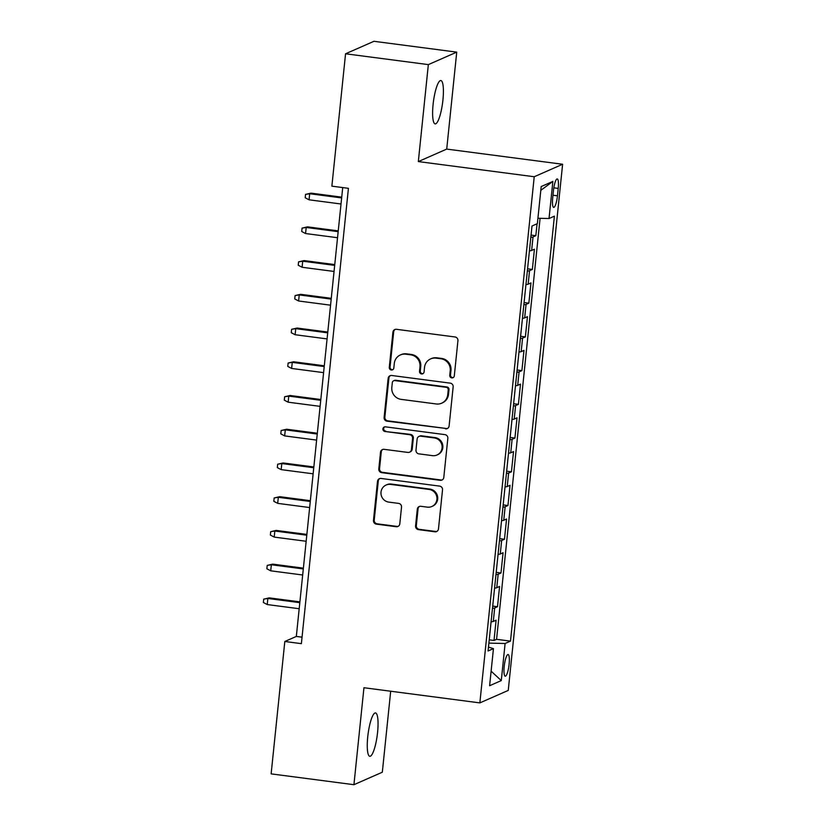 <?xml version="1.0" encoding="UTF-8"?>
<svg xmlns="http://www.w3.org/2000/svg" width="826" height="826" viewBox="0 0 826 826"><rect width="100%" height="100%" fill="white"/><g stroke="black" fill="none" stroke-linecap="round" stroke-linejoin="round"><path stroke-width="1.24" d="M451.781 377.895A2.344 2.272 -113.7 0 0 454.3 375.871L457.934 340.704A3.356 3.252 -113.7 0 0 455.023 336.967L396.511 329.316A3.356 3.252 -113.7 0 0 392.918 332.197L389.283 367.374A2.344 2.272 -113.7 0 0 392.505 369.821A2.344 2.272 -113.7 0 0 393.837 367.962L394.301 363.419A10.738 10.408 -113.7 0 1 405.803 354.178L410.677 354.819A10.738 10.408 -113.7 0 1 419.98 366.775L419.515 371.328A2.344 2.272 -113.7 0 0 422.736 373.775A2.344 2.272 -113.7 0 0 424.068 371.917L424.533 367.374A10.738 10.408 -113.7 0 1 436.035 358.133L440.908 358.773A10.738 10.408 -113.7 0 1 450.211 370.729L449.747 375.283A2.344 2.272 -113.7 0 0 451.781 377.895M430.614 358.907L431.389 358.567A10.738 10.408 -113.7 0 1 436.799 357.803L441.673 358.432A10.738 10.408 -113.7 0 1 450.986 370.389L450.511 374.942A2.344 2.272 -113.7 0 0 453.329 377.523M395.21 329.409A3.356 3.252 -113.7 0 0 393.682 331.856L390.048 367.033A2.344 2.272 -113.7 0 0 392.877 369.614M400.383 354.953L401.157 354.612A10.738 10.408 -113.7 0 1 406.568 353.848L411.441 354.478A10.738 10.408 -113.7 0 1 420.754 366.434L420.279 370.988A2.344 2.272 -113.7 0 0 423.098 373.569M377.565 732.455A21.868 4.626 97.5 0 0 375.489 712.931A21.868 4.626 97.5 0 0 367.746 736.771A21.868 4.626 97.5 0 0 369.821 756.296A21.868 4.626 97.5 0 0 377.565 732.455M442.922 100.06A21.868 4.626 97.5 0 0 440.847 80.535A21.868 4.626 97.5 0 0 433.103 104.375A21.868 4.626 97.5 0 0 435.168 123.9A21.868 4.626 97.5 0 0 442.922 100.06M509.115 664.269A10.934 2.313 97.5 0 0 508.083 654.512A10.934 2.313 97.5 0 0 504.211 666.427A10.934 2.313 97.5 0 0 505.244 676.195A10.934 2.313 97.5 0 0 509.115 664.269M415.561 525.914A3.356 3.252 -113.7 0 0 418.472 529.642L434.889 531.789A3.356 3.252 -113.7 0 0 438.482 528.908L442.519 489.839A3.356 3.252 -113.7 0 0 439.608 486.111L381.096 478.45A3.356 3.252 -113.7 0 0 377.503 481.341L373.466 520.401A3.356 3.252 -113.7 0 0 376.377 524.138L396.212 526.73A3.356 3.252 -113.7 0 0 399.794 523.849L401.529 507.133A3.356 3.252 -113.7 0 0 398.617 503.395L388.788 502.105A8.972 8.694 -113.7 0 1 386.093 485.038A8.972 8.694 -113.7 0 1 390.615 484.397L429.138 489.436A8.972 8.694 -113.7 0 1 431.833 506.503A8.972 8.694 -113.7 0 1 427.3 507.143L420.888 506.307A3.356 3.252 -113.7 0 0 417.295 509.188L415.561 525.914L416.335 525.573A3.356 3.252 -113.7 0 0 419.236 529.311L435.653 531.459A3.356 3.252 -113.7 0 0 436.954 531.355M363.946 687.728L353.931 784.7L271.135 773.869L284.815 641.492L301.376 643.65L348.427 188.328L331.876 186.16L345.557 53.783L428.343 64.614L418.328 161.576L534.226 176.743L479.854 702.895L363.946 687.728M445.524 428.839A3.356 3.252 -113.7 0 0 449.117 425.948L453.154 386.878A3.356 3.252 -113.7 0 0 450.253 383.15L391.741 375.489A3.356 3.252 -113.7 0 0 388.148 378.38L384.111 417.44A3.356 3.252 -113.7 0 0 387.022 421.177L446.298 428.498A3.356 3.252 -113.7 0 0 447.589 428.395M447.837 438.358L443.799 477.428A3.356 3.252 -113.7 0 1 440.206 480.309L381.695 472.658A3.356 3.252 -113.7 0 1 378.793 468.92L380.518 452.204A3.356 3.252 -113.7 0 1 384.111 449.323L407.837 452.421A3.356 3.252 -113.7 0 0 411.431 449.54L412.577 438.451A3.356 3.252 -113.7 0 0 409.665 434.713L384.968 431.482A2.344 2.272 -113.7 0 1 384.255 427.011A2.344 2.272 -113.7 0 1 385.443 426.846L444.925 434.631A3.356 3.252 -113.7 0 1 447.837 438.358M489.229 639.82L494.01 640.449L496.096 620.212L493.298 621.441L494.691 607.946A13.67 1.693 -174.1 0 1 492.482 608.339M492.719 606.098L497.489 606.718L499.585 586.481L496.777 587.709L498.171 574.225A13.67 1.693 -174.1 0 1 495.972 574.607M496.199 572.366L500.979 572.986L503.065 552.749L500.267 553.988L501.661 540.493A13.67 1.693 -174.1 0 1 499.451 540.875M499.689 538.635L504.459 539.264L506.555 519.027L503.757 520.256L505.151 506.761A13.67 1.693 -174.1 0 1 502.941 507.154M503.168 504.913L507.949 505.533L510.034 485.296L507.236 486.524L508.63 473.04A13.67 1.693 -174.1 0 1 506.431 473.422M506.658 471.181L511.428 471.811L513.524 451.574L510.726 452.803L512.12 439.308A13.67 1.693 -174.1 0 1 509.91 439.7M510.148 437.45L514.918 438.079L517.014 417.842L514.206 419.071L515.6 405.587A13.67 1.693 -174.1 0 1 513.4 405.969M513.627 403.728L518.408 404.348L520.494 384.111L517.695 385.35L519.089 371.855A13.67 1.693 -174.1 0 1 516.88 372.237M517.117 369.996L521.887 370.626L523.983 350.389L521.175 351.618L522.569 338.123A13.67 1.693 -174.1 0 1 520.37 338.515M520.597 336.275L525.377 336.894L527.463 316.657L524.665 317.886L526.059 304.402A13.67 1.693 -174.1 0 1 523.849 304.784M524.087 302.543L528.857 303.163L530.953 282.926L528.155 284.165L529.549 270.67A13.67 1.693 -174.1 0 1 527.339 271.052M527.566 268.811L532.347 269.441L534.432 249.204L531.634 250.433A13.67 1.693 -174.1 0 1 529.435 250.825M553.461 190.496L552.697 197.92A10.593 2.241 97.5 0 0 553.699 207.378A10.593 2.241 97.5 0 0 557.457 195.824L558.221 188.411A10.593 2.241 97.5 0 0 557.22 178.953A10.593 2.241 97.5 0 0 553.461 190.496M534.226 176.743L562.62 164.26L508.248 690.412L479.854 702.895M494.01 640.449L496.581 639.314L510.489 641.131L554.401 216.164L549.032 218.529L537.922 218.26M510.489 641.131L505.109 643.495L501.279 680.593L489.611 685.725L493.452 648.627L488.073 650.981L531.996 226.014L537.365 223.65L541.195 186.552L552.862 181.421L549.032 218.529M531.056 235.09L535.826 235.709L533.028 236.938A13.67 1.693 -174.1 0 1 530.829 237.33M532.347 269.441L529.549 270.67M528.857 303.163L526.059 304.402M525.377 336.894L522.569 338.123M521.887 370.626L519.089 371.855M518.408 404.348L515.6 405.587M514.918 438.079L512.12 439.308M511.428 471.811L508.63 473.04M507.949 505.533L505.151 506.761M504.459 539.264L501.661 540.493M500.979 572.986L498.171 574.225M497.489 606.718L494.691 607.946M496.581 639.314L540.08 218.312M535.826 235.709L537.065 223.784M418.328 161.576L446.721 149.093L456.737 52.131L428.343 64.614M456.737 52.131L373.951 41.3L345.557 53.783M353.931 784.7L382.324 772.217L390.688 691.228M446.721 149.093L562.62 164.26M342.718 187.585L296.327 636.433L284.815 641.492M302.048 637.176L296.327 636.433M525.945 284.547A13.67 1.693 5.9 0 0 528.155 284.165M522.455 318.278A13.67 1.693 5.9 0 0 524.665 317.886M518.976 352A13.67 1.693 5.9 0 0 521.175 351.618M515.486 385.732A13.67 1.693 5.9 0 0 517.695 385.35M512.006 419.463A13.67 1.693 5.9 0 0 514.206 419.071M508.517 453.185A13.67 1.693 5.9 0 0 510.726 452.803M505.037 486.917A13.67 1.693 5.9 0 0 507.236 486.524M501.547 520.638A13.67 1.693 5.9 0 0 503.757 520.256M498.057 554.37A13.67 1.693 5.9 0 0 500.267 553.988M494.578 588.102A13.67 1.693 5.9 0 0 496.777 587.709M493.452 648.627L488.476 647.119M491.088 621.823A13.67 1.693 5.9 0 0 493.298 621.441M488.889 643.113L505.109 643.495M540.803 190.352L552.862 181.421M501.279 680.593L491.119 671.156M390.44 375.593A3.356 3.252 -113.7 0 0 388.912 378.04L384.875 417.109A3.356 3.252 -113.7 0 0 387.786 420.847L446.298 428.498M448.229 389.934A2.344 2.272 -113.7 0 0 446.195 387.311L394.838 380.6A2.344 2.272 -113.7 0 0 392.319 382.614L391.823 387.415A10.738 10.408 -113.7 0 0 401.137 399.371L436.242 403.966A10.738 10.408 -113.7 0 0 447.733 394.725L448.229 389.934L448.993 389.593A2.344 2.272 -113.7 0 0 446.959 386.981L446.195 387.311M393.651 380.765L394.415 380.425A2.344 2.272 -113.7 0 1 395.602 380.259L446.959 386.981M441.652 403.191L442.416 402.861A10.738 10.408 -113.7 0 0 448.497 394.394L447.733 394.725M448.993 389.593L448.497 394.394M382.81 449.416A3.356 3.252 -113.7 0 0 381.282 451.874L379.557 468.59A3.356 3.252 -113.7 0 0 382.469 472.327L440.97 479.978A3.356 3.252 -113.7 0 0 442.271 479.875M409.531 452.183L410.295 451.843A3.356 3.252 -113.7 0 0 412.195 449.199L413.341 438.11A3.356 3.252 -113.7 0 0 410.439 434.373L384.968 431.482M384.658 426.887A2.344 2.272 -113.7 0 0 385.732 431.141M432.463 455.642A8.972 8.694 -113.7 0 0 442.013 445.565A8.972 8.694 -113.7 0 0 434.29 437.935L420.723 436.159A3.356 3.252 -113.7 0 0 417.13 439.04L415.984 450.139A3.356 3.252 -113.7 0 0 418.896 453.866L432.463 455.642M436.985 455.002L437.759 454.661A8.972 8.694 -113.7 0 0 435.065 437.594L434.29 437.935M419.03 436.396L419.794 436.066A3.356 3.252 -113.7 0 1 421.487 435.818L435.065 437.594M419.587 506.4A3.356 3.252 -113.7 0 0 418.059 508.857L416.335 525.573M431.833 506.503L432.597 506.162A8.972 8.694 -113.7 0 0 429.902 489.095L429.138 489.436M386.093 485.038L386.857 484.697A8.972 8.694 -113.7 0 1 391.379 484.057L429.902 489.095M379.805 478.553A3.356 3.252 -113.7 0 0 378.277 481L374.24 520.07A3.356 3.252 -113.7 0 0 377.141 523.808L396.976 526.399A3.356 3.252 -113.7 0 0 398.266 526.296M309.058 199.809L305.207 197.765L305.548 194.389L311.072 193.139L309.688 193.738L309.058 199.809L341.014 203.991M305.548 194.389L309.688 193.738L341.644 197.92M311.072 193.139L341.727 197.146M305.579 233.541L301.717 231.497L302.068 228.121L307.582 226.861L306.198 227.47L305.579 233.541L337.535 237.723M302.068 228.121L306.198 227.47L338.164 231.652M307.582 226.861L338.237 230.877M302.089 267.273L298.227 265.218L298.578 261.852L304.102 260.593L302.719 261.202L302.089 267.273L334.045 271.444M298.578 261.852L302.719 261.202L334.675 265.373M304.102 260.593L334.757 264.599M298.609 300.994L294.748 298.95L295.099 295.574L300.612 294.314L299.229 294.923L298.609 300.994L330.565 305.176M295.099 295.574L299.229 294.923L331.185 299.105M300.612 294.314L331.267 298.331M295.119 334.726L291.258 332.682L291.609 329.306L297.133 328.046L295.749 328.655L295.119 334.726L327.075 338.908M291.609 329.306L295.749 328.655L327.705 332.837M297.133 328.046L327.788 332.052M291.63 368.448L287.778 366.403L288.119 363.037L293.643 361.778L292.259 362.377L291.63 368.448L323.596 372.629M288.119 363.037L292.259 362.377L324.215 366.558M293.643 361.778L324.298 365.784M288.15 402.179L284.289 400.135L284.64 396.759L290.153 395.499L288.78 396.108L288.15 402.179L320.106 406.361M284.64 396.759L288.78 396.108L320.736 400.29M290.153 395.499L320.818 399.516M284.66 435.911L280.809 433.856L281.15 430.491L286.674 429.231L285.29 429.84L284.66 435.911L316.616 440.093M281.15 430.491L285.29 429.84L317.246 434.022M286.674 429.231L317.329 433.237M281.181 469.633L277.319 467.588L277.67 464.212L283.184 462.963L281.8 463.562L281.181 469.633L313.137 473.814M277.67 464.212L281.8 463.562L313.766 467.743M283.184 462.963L313.839 466.969M277.691 503.364L273.829 501.32L274.18 497.944L279.704 496.684L278.321 497.293L277.691 503.364L309.647 507.546M274.18 497.944L278.321 497.293L310.277 501.475M279.704 496.684L310.359 500.69M274.211 537.096L270.35 535.042L270.701 531.676L276.214 530.416L274.831 531.025L274.211 537.096L306.167 541.267M270.701 531.676L274.831 531.025L306.787 535.196M276.214 530.416L306.869 534.422M270.721 570.818L266.86 568.773L267.211 565.397L272.735 564.137L271.351 564.747L270.721 570.818L302.677 574.999M267.211 565.397L271.351 564.747L303.307 568.928M272.735 564.137L303.39 568.154M267.232 604.549L263.38 602.505L263.721 599.129L269.245 597.869L267.861 598.478L267.232 604.549L299.198 608.731M263.721 599.129L267.861 598.478L299.817 602.66M269.245 597.869L299.9 601.875M531.634 250.433L533.028 236.938M553.812 187.832L558.221 188.411M552.976 195.235L557.457 195.824M450.986 370.389L450.211 370.729M441.673 358.432L440.908 358.773M436.799 357.803L436.035 358.133M420.279 370.988L419.515 371.328M420.754 366.434L419.98 366.775M411.441 354.478L410.677 354.819M406.568 353.848L405.803 354.178M390.048 367.033L389.283 367.374M393.682 331.856L392.918 332.197M450.511 374.942L449.747 375.283M387.786 420.847L387.022 421.177M384.875 417.109L384.111 417.44M388.912 378.04L388.148 378.38M395.602 380.259L394.838 380.6M440.97 479.978L440.206 480.309M382.469 472.327L381.695 472.658M379.557 468.59L378.793 468.92M381.282 451.874L380.518 452.204M412.195 449.199L411.431 449.54M413.341 438.11L412.577 438.451M410.439 434.373L409.665 434.713M421.487 435.818L420.723 436.159M418.059 508.857L417.295 509.188M391.379 484.057L390.615 484.397M396.976 526.399L396.212 526.73M377.141 523.808L376.377 524.138M374.24 520.07L373.466 520.401M378.277 481L377.503 481.341M435.653 531.459L434.889 531.789M419.236 529.311L418.472 529.642"/></g></svg>
